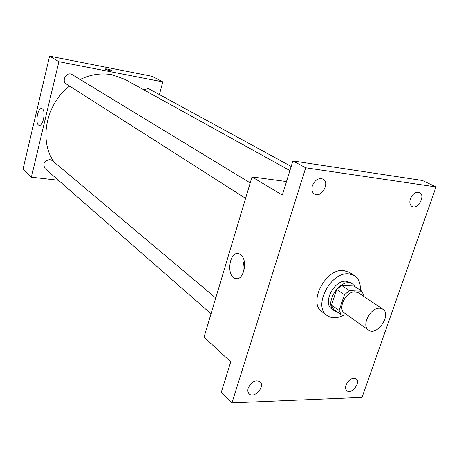 <?xml version="1.0" encoding="UTF-8"?>
<svg xmlns="http://www.w3.org/2000/svg" width="459" height="459" viewBox="0 0 459 459"><rect width="100%" height="100%" fill="white"/><g stroke="black" fill="none" stroke-linecap="round" stroke-linejoin="round"><path stroke-width="0.69" d="M379.748 308.224L382.835 309.177C392.026 314.65 376.839 336.682 368.451 330.044C361.049 325.638 370.511 307.295 379.748 308.224M368.451 330.044L344.485 313.032C337.124 308.62 346.212 290.84 355.346 291.867L358.404 292.836L382.835 309.177M341.198 314.834L333.573 309.377L331.536 305.051L336.734 289.474L344.457 294.764L339.167 310.485L341.198 314.834L347.274 315.006M363.591 296.302L363.821 295.63L361.899 291.236L349.362 290.627L344.457 294.764M361.899 291.236L354.084 286.055L341.599 285.395L349.362 290.627M336.734 289.474L341.599 285.395M355.22 286.806L352.816 284.23C341.766 275.865 322.706 303.514 334.456 310.869L337.44 312.149M334.456 310.869L331.955 309.073C322.189 303.169 334.141 279.778 346.241 281.247L350.246 282.532L352.816 284.23M331.536 305.051L339.167 310.485M344.112 314.92C337.543 318.477 331.874 318.678 327.118 315.528C312.562 306.606 330.629 271.504 348.725 273.851L354.555 275.716C358.812 278.705 360.705 283.513 360.24 290.14M327.118 315.528L322.195 311.925C307.662 303.009 325.574 268.142 343.619 270.529L349.442 272.394L354.555 275.716M248.233 388.021C251.469 381.647 255.405 379.541 260.035 381.699C265.589 386.266 254.148 399.101 249.168 393.868C247.82 392.474 247.504 390.523 248.233 388.021M312.361 185.769C314.949 179.945 318.489 177.713 322.987 179.085C330.325 182.602 321.38 198.426 314.524 194.082C312.051 192.407 311.328 189.636 312.361 185.769M410.403 198.816C412.761 193.635 415.808 191.529 419.549 192.493C425.86 195.19 418.006 209.975 412.102 206.533C409.876 205.11 409.308 202.534 410.403 198.816M346.04 384.998C348.863 379.398 352.214 377.361 356.098 378.882C361.141 382.422 351.445 394.889 346.872 390.724C345.512 389.473 345.231 387.562 346.04 384.998M362.031 397.402L436.05 186.945L305.7 167.782L231.973 402.853L362.031 397.402M286.514 181.557L252.008 176.944L282.342 195.046L292.899 160.925L422.378 180.479L436.05 186.945M292.899 160.925L305.7 167.782M252.008 176.944L204.043 337.113L230.728 361.824L221.307 392.267L231.973 402.853M240.516 254.573C248.33 259.547 243.752 281.378 235.524 278.538C225.948 276.657 229.259 250.717 238.709 253.695L240.516 254.573M243.568 271.98C242.765 268.28 242.977 264.654 244.211 261.091M80.141 79.487C90.825 74.381 101.473 72.803 112.088 74.765L125.009 79.424L289.916 170.576M54.11 162.096C38.728 140.907 45.774 104.124 69.642 86.12M250.218 182.917L72.183 74.651C66.882 71.099 60.892 80.87 66.412 84.054L245.599 198.34M143.925 89.884L148.005 88.564L149.152 88.971L291.195 166.445M211.025 313.795L45.114 168.648C42.515 163.748 44.133 160.713 49.956 159.537L52.246 160.524L215.759 298M159.416 94.571L162.813 81.897L58.878 61.695L31.384 177.197L58.408 180.272M31.384 177.197L22.95 169.382L49.583 56.147L152.055 76.32L162.813 81.897M49.583 56.147L58.878 61.695M42.36 108.858C46.101 111.095 42.98 126.85 39.113 125.336C34.746 124.578 37.575 107.079 41.826 108.594L42.36 108.858M104.91 68.861L106.941 68.965C109.707 69.579 111.411 70.164 112.053 70.726C112.489 71.472 104.985 69.567 104.91 68.907L106.941 68.965C109.707 69.579 111.411 70.17 112.053 70.726L112.059 70.772M237.297 278.636L235.524 278.538M39.422 125.382L39.113 125.336"/></g></svg>
